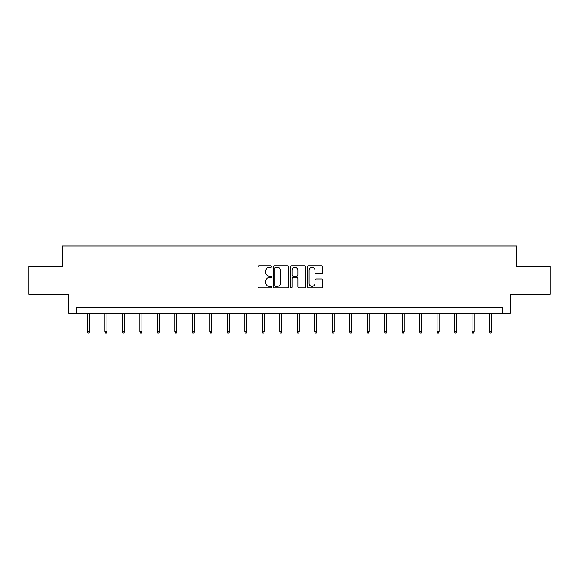 <?xml version="1.0" encoding="UTF-8"?>
<svg xmlns="http://www.w3.org/2000/svg" width="579" height="579" viewBox="0 0 579 579"><rect width="100%" height="100%" fill="white"/><g stroke="black" fill="none" stroke-linecap="round" stroke-linejoin="round"><path stroke-width="0.87" d="M271.573 266.651A0.767 0.767 0 0 0 270.798 265.884L259.11 265.884A1.1 1.1 0 0 0 258.01 266.984L258.01 286.779A1.1 1.1 0 0 0 259.11 287.879L270.798 287.879A0.767 0.767 0 0 0 271.573 287.112A0.767 0.767 0 0 0 270.798 286.344L269.286 286.344A3.517 3.517 0 0 1 265.768 282.82L265.768 281.17A3.517 3.517 0 0 1 269.286 277.652L270.798 277.652A0.767 0.767 0 0 0 271.573 276.885A0.767 0.767 0 0 0 270.798 276.111L269.286 276.111A3.517 3.517 0 0 1 265.768 272.593L265.768 270.943A3.517 3.517 0 0 1 269.286 267.418L270.798 267.418A0.767 0.767 0 0 0 271.573 266.651M321.649 273.635A1.1 1.1 0 0 0 322.749 272.535L322.749 266.984A1.1 1.1 0 0 0 321.649 265.884L308.665 265.884A1.1 1.1 0 0 0 307.565 266.984L307.565 286.779A1.1 1.1 0 0 0 308.665 287.879L321.649 287.879A1.1 1.1 0 0 0 322.749 286.779L322.749 280.07A1.1 1.1 0 0 0 321.649 278.969L316.091 278.969A1.1 1.1 0 0 0 314.99 280.07L314.99 283.399A2.946 2.946 0 0 1 312.052 286.344A2.946 2.946 0 0 1 309.106 283.399L309.106 270.364A2.946 2.946 0 0 1 312.052 267.418A2.946 2.946 0 0 1 314.99 270.364L314.99 272.535A1.1 1.1 0 0 0 316.091 273.635L321.649 273.635M502.42 313.304L510.265 313.304L510.265 294.255L550.05 294.255L550.05 266.239L516.656 266.239L516.656 246.061L62.344 246.061L62.344 266.239L28.95 266.239L28.95 294.255L68.735 294.255L68.735 313.304L502.42 313.304L502.42 307.702L76.58 307.702L76.58 313.304M288.537 266.984A1.1 1.1 0 0 0 287.437 265.884L274.46 265.884A1.1 1.1 0 0 0 273.36 266.984L273.36 286.779A1.1 1.1 0 0 0 274.46 287.879L287.437 287.879A1.1 1.1 0 0 0 288.537 286.779L288.537 266.984M291.563 265.884L304.54 265.884A1.1 1.1 0 0 1 305.64 266.984L305.64 286.779A1.1 1.1 0 0 1 304.54 287.879L298.988 287.879A1.1 1.1 0 0 1 297.888 286.779L297.888 278.752A1.1 1.1 0 0 0 296.788 277.652L293.104 277.652A1.1 1.1 0 0 0 292.004 278.752L292.004 287.112A0.767 0.767 0 0 1 291.23 287.879A0.767 0.767 0 0 1 290.463 287.112L290.463 266.984A1.1 1.1 0 0 1 291.563 265.884M275.669 267.418A0.767 0.767 0 0 0 274.895 268.193L274.895 285.57A0.767 0.767 0 0 0 275.669 286.344L277.261 286.344A3.517 3.517 0 0 0 280.786 282.82L280.786 270.943A3.517 3.517 0 0 0 277.261 267.418L275.669 267.418M297.888 270.422A2.946 2.946 0 0 0 294.943 267.476A2.946 2.946 0 0 0 292.004 270.422L292.004 275.011A1.1 1.1 0 0 0 293.104 276.111L296.788 276.111A1.1 1.1 0 0 0 297.888 275.011L297.888 270.422M89.463 331.478L89.014 332.939L87.899 332.939L87.451 331.478L89.463 331.478L89.463 313.304M87.451 331.478L87.451 313.304M106.949 331.478L106.5 332.939L105.378 332.939L104.929 331.478L106.949 331.478L106.949 313.304M104.929 331.478L104.929 313.304M124.427 331.478L123.978 332.939L122.857 332.939L122.415 331.478L124.427 331.478L124.427 313.304M122.415 331.478L122.415 313.304M141.913 331.478L141.464 332.939L140.342 332.939L139.894 331.478L141.913 331.478L141.913 313.304M139.894 331.478L139.894 313.304M159.391 331.478L158.943 332.939L157.821 332.939L157.379 331.478L159.391 331.478L159.391 313.304M157.379 331.478L157.379 313.304M176.877 331.478L176.429 332.939L175.307 332.939L174.858 331.478L176.877 331.478L176.877 313.304M174.858 331.478L174.858 313.304M194.356 331.478L193.907 332.939L192.785 332.939L192.337 331.478L194.356 331.478L194.356 313.304M192.337 331.478L192.337 313.304M211.842 331.478L211.393 332.939L210.271 332.939L209.822 331.478L211.842 331.478L211.842 313.304M209.822 331.478L209.822 313.304M229.32 331.478L228.871 332.939L227.75 332.939L227.301 331.478L229.32 331.478L229.32 313.304M227.301 331.478L227.301 313.304M246.806 331.478L246.357 332.939L245.235 332.939L244.787 331.478L246.806 331.478L246.806 313.304M244.787 331.478L244.787 313.304M264.285 331.478L263.836 332.939L262.714 332.939L262.265 331.478L264.285 331.478L264.285 313.304M262.265 331.478L262.265 313.304M281.77 331.478L281.322 332.939L280.2 332.939L279.751 331.478L281.77 331.478L281.77 313.304M279.751 331.478L279.751 313.304M299.249 331.478L298.8 332.939L297.678 332.939L297.23 331.478L299.249 331.478L299.249 313.304M297.23 331.478L297.23 313.304M316.735 331.478L316.286 332.939L315.164 332.939L314.715 331.478L316.735 331.478L316.735 313.304M314.715 331.478L314.715 313.304M334.213 331.478L333.765 332.939L332.643 332.939L332.194 331.478L334.213 331.478L334.213 313.304M332.194 331.478L332.194 313.304M351.699 331.478L351.25 332.939L350.129 332.939L349.68 331.478L351.699 331.478L351.699 313.304M349.68 331.478L349.68 313.304M369.178 331.478L368.729 332.939L367.607 332.939L367.158 331.478L369.178 331.478L369.178 313.304M367.158 331.478L367.158 313.304M386.663 331.478L386.215 332.939L385.093 332.939L384.644 331.478L386.663 331.478L386.663 313.304M384.644 331.478L384.644 313.304M404.142 331.478L403.693 332.939L402.571 332.939L402.123 331.478L404.142 331.478L404.142 313.304M402.123 331.478L402.123 313.304M421.621 331.478L421.179 332.939L420.057 332.939L419.609 331.478L421.621 331.478L421.621 313.304M419.609 331.478L419.609 313.304M439.106 331.478L438.658 332.939L437.536 332.939L437.087 331.478L439.106 331.478L439.106 313.304M437.087 331.478L437.087 313.304M456.585 331.478L456.143 332.939L455.022 332.939L454.573 331.478L456.585 331.478L456.585 313.304M454.573 331.478L454.573 313.304M474.071 331.478L473.622 332.939L472.5 332.939L472.051 331.478L474.071 331.478L474.071 313.304M472.051 331.478L472.051 313.304M491.549 331.478L491.101 332.939L489.986 332.939L489.537 331.478L491.549 331.478L491.549 313.304M489.537 331.478L489.537 313.304"/></g></svg>

